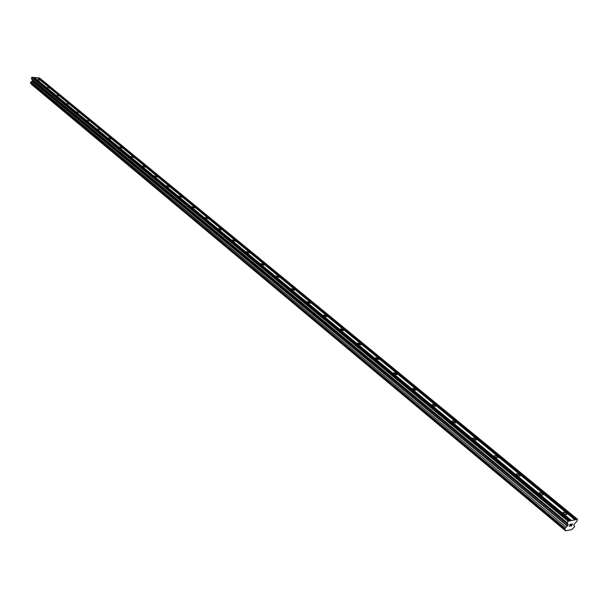 <?xml version="1.0" encoding="UTF-8"?>
<svg xmlns="http://www.w3.org/2000/svg" width="608" height="608" viewBox="0 0 608 608"><rect width="100%" height="100%" fill="white"/><g stroke="black" fill="none" stroke-linecap="round" stroke-linejoin="round"><path stroke-width="0.91" d="M40.113 80.248L37.514 79.709L40.113 80.248M49.582 88.038L46.968 87.499L49.582 88.038M59.265 96.003L56.635 95.456L59.265 96.003M69.168 104.143L66.515 103.596L69.168 104.143M79.291 112.465L76.623 111.91L79.291 112.465M89.642 120.984L86.959 120.414L89.642 120.984M100.229 129.694L97.531 129.124L100.229 129.694M111.066 138.601L111.188 139.019L108.346 138.024L111.066 138.601M122.162 147.729L122.284 148.154L119.419 147.144L122.162 147.729M133.517 157.069L133.646 157.518L130.758 156.476L133.517 157.069M145.145 166.63L145.274 167.101L142.5 166.501L142.371 166.03L145.145 166.63M157.062 176.434L157.191 176.92L154.394 176.312L154.265 175.818L157.062 176.434M169.267 186.474L169.404 186.983L166.592 186.36L166.455 185.85L169.267 186.474M181.784 196.764L181.921 197.304L179.086 196.665L178.95 196.133L181.784 196.764M194.613 207.313L194.758 207.875L191.908 207.237L191.763 206.674L194.613 207.313M207.776 218.143L207.921 218.728L205.048 218.074L204.904 217.489L207.776 218.143M221.274 229.246L221.426 229.862L218.538 229.193L218.394 228.585L221.274 229.246M235.136 240.646L235.288 241.285L232.385 240.608L232.233 239.97L235.136 240.646M249.364 252.343L249.516 253.019L246.597 252.328L246.445 251.659L249.364 252.343M263.978 264.366L264.13 265.073L261.197 264.366L261.037 263.659L263.978 264.366M278.996 276.716L279.148 277.453L276.192 276.739L276.04 275.994L278.996 276.716M294.424 289.408L294.584 290.183L291.612 289.446L291.452 288.671L294.424 289.408M310.293 302.457L310.452 303.27L307.466 302.518L307.298 301.705L310.293 302.457M326.61 315.879L326.777 316.738L323.775 315.962L323.608 315.111L326.61 315.879M343.406 329.696L343.581 330.592L340.556 329.802L340.381 328.905L343.406 329.696M360.696 343.915L360.871 344.858L357.831 344.052L357.656 343.11L360.696 343.915M378.503 358.553L378.685 359.548L375.622 358.72L375.448 357.732L378.503 358.553M396.849 373.646L397.032 374.688L393.961 373.836L393.779 372.803L396.849 373.646M415.758 389.196L415.948 390.29L412.862 389.424L412.672 388.33L415.758 389.196M435.267 405.24L435.457 406.387L432.349 405.498L432.159 404.35L435.267 405.24M455.392 421.792L455.59 422.993L452.466 422.081L452.268 420.88L455.392 421.792M476.163 438.877L476.368 440.146L473.229 439.204L473.024 437.935L476.163 438.877M497.618 456.524L497.83 457.854L494.676 456.889L494.464 455.559L497.618 456.524M519.787 474.757L520.015 476.155L516.846 475.16L516.625 473.761L519.787 474.757M542.716 493.612L542.944 495.087L539.76 494.061L539.532 492.594L542.716 493.612M566.428 513.114L566.671 514.664L563.472 513.616L563.236 512.065L566.428 513.114M571.49 525.806L571.839 525.008L570.623 526.08L571.535 525.92L570.623 526.08M571.839 525.008L571.398 525.084L571.839 525.008M571.398 525.084L572.25 524.073L571.9 524.871M572.25 524.073L571.444 524.218L572.25 524.073M571.444 524.218L572.417 523.921L571.535 525.92L572.409 523.921M570.22 525.684L569.453 526.163M569.278 526.232L569.886 525.145M570.684 524.347L569.825 524.499L570.684 524.347M569.825 524.499L570.965 524.18L569.354 526.102L570.965 524.172M565.44 530.472L564.771 528.854L568.146 524.734L567.393 522.872L568.1 521.254L577.463 519.255L576.893 521.216L573.792 524.727L574.552 526.52L574.271 527.159L571.596 529.682L565.516 530.776L31.335 84.246L565.516 530.776M574.78 519.726L37.217 77.702L33.303 77.535M577.463 519.255L39.474 77.915L37.483 77.923M569.818 520.585L33.045 77.322L31.684 77.49L31.411 78.622L32.467 80.264L32.285 81.016L30.506 82.361L30.826 83.463L565.075 529.591M571.3 520.326L34.291 77.436M570.965 520.63L34.063 77.611M568.594 520.798L32.019 77.224M568.1 521.254L31.684 77.49M567.393 522.872L31.411 78.622M568.146 524.734L32.467 80.264M567.674 525.806L32.285 81.016M567.378 526.049L32.08 81.145M566.109 527.227L31.221 81.806M565.052 528.208L30.506 82.361M564.771 528.854L30.4 82.81M574.256 525.783L573.792 525.396M576.255 519.468L38.456 77.816M575.928 519.772L38.236 77.991M563.236 512.065L562.864 512.909M539.532 492.594L539.19 493.4M516.625 473.761L516.298 474.536M494.464 455.559L494.167 456.296M473.024 437.935L472.743 438.642M452.268 420.88L452.002 421.549M432.159 404.35L431.916 404.996M412.672 388.33L412.444 388.945M393.779 372.803L393.566 373.38M375.448 357.732L375.25 358.287M357.656 343.11L357.474 343.634M340.381 328.905L340.206 329.407M323.608 315.111L323.441 315.59M307.298 301.705L307.154 302.153M291.452 288.671L291.308 289.096M276.04 275.994L275.903 276.397M261.037 263.659L260.916 264.047"/></g></svg>

